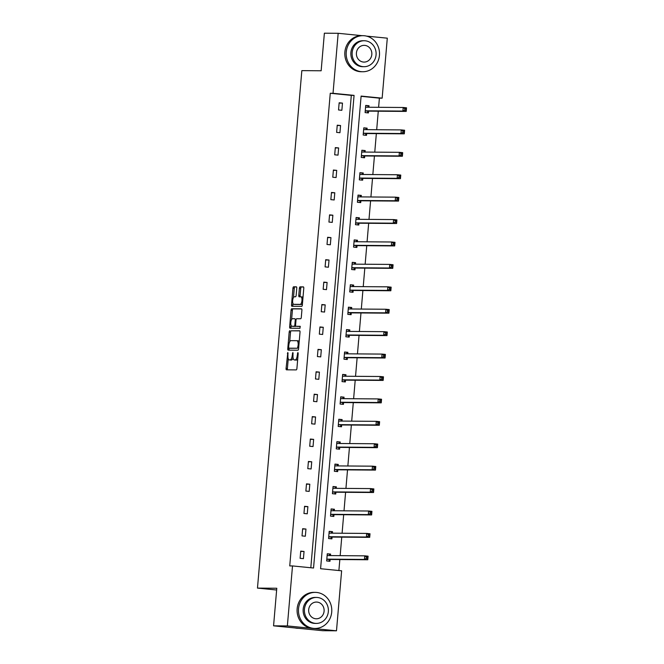 <?xml version="1.0" encoding="UTF-8"?>
<svg xmlns="http://www.w3.org/2000/svg" width="664" height="664" viewBox="0 0 664 664"><rect width="100%" height="100%" fill="white"/><g stroke="black" fill="none" stroke-linecap="round" stroke-linejoin="round"><path stroke-width="1" d="M287.827 352.435L286.076 368.412A1.419 0.539 -84.3 0 0 286.474 369.823A1.419 0.539 -84.3 0 0 286.499 369.823L296.244 369.898A1.419 0.539 -84.3 0 0 296.908 368.487L298.194 353.505L297.895 352.509L297.264 355.439A4.532 1.726 -84.3 0 1 295.148 359.938L294.335 359.929A4.532 1.726 -84.3 0 1 294.276 359.929A4.532 1.726 -84.3 0 1 292.99 355.406L292.874 352.476L292.235 355.398A4.532 1.726 -84.3 0 1 290.11 359.896L289.296 359.896A4.532 1.726 -84.3 0 1 289.238 359.888A4.532 1.726 -84.3 0 1 287.952 355.364L287.827 352.435M296.767 288.251A1.419 0.539 -84.3 0 0 296.368 286.831A1.419 0.539 -84.3 0 0 296.343 286.831L293.613 286.815A1.419 0.539 -84.3 0 0 292.948 288.217L291.521 304.867A1.419 0.539 -84.3 0 0 291.928 306.278A1.419 0.539 -84.3 0 0 291.944 306.278L301.697 306.353A1.419 0.539 -84.3 0 0 302.352 304.942L303.78 288.3A1.419 0.539 -84.3 0 0 303.382 286.889L300.062 286.865A1.419 0.539 -84.3 0 0 299.398 288.267L298.783 295.389A1.419 0.539 -84.3 0 0 299.19 296.808A1.419 0.539 -84.3 0 0 299.207 296.808L300.842 296.816A3.793 1.444 -84.3 0 1 300.892 296.816A3.793 1.444 -84.3 0 1 301.962 300.667A3.793 1.444 -84.3 0 1 300.194 304.361L293.778 304.319A3.793 1.444 -84.3 0 1 293.729 304.311A3.793 1.444 -84.3 0 1 292.658 300.468A3.793 1.444 -84.3 0 1 294.426 296.767L295.497 296.775A1.419 0.539 -84.3 0 0 296.161 295.372L296.767 288.251M366.52 36.113L387.295 38.172L382.149 98.172L361.108 96.081L320.587 568.716L341.628 570.808L336.49 630.8L322.687 630.7L273.568 625.828L276.788 588.246L257.474 588.105L301.838 70.633L321.152 70.774L324.372 33.2L338.167 33.3L362.029 35.665M273.568 625.828L287.363 625.928L292.509 565.936L313.549 568.019L354.07 95.384L333.029 93.3L338.167 33.3M310.81 567.745L351.314 95.367L330.265 93.275L289.745 565.911L292.509 565.936M330.265 93.275L333.029 93.3M289.853 330.68A1.419 0.539 -84.3 0 0 289.189 332.083L287.761 348.733A1.419 0.539 -84.3 0 0 288.159 350.144L297.928 350.218A1.419 0.539 -84.3 0 0 298.592 348.816L300.02 332.166A1.419 0.539 -84.3 0 0 299.622 330.755A1.419 0.539 -84.3 0 0 299.605 330.755L291.181 330.813A1.419 0.539 -84.3 0 0 290.517 332.216L289.695 341.777M291.098 325.435L290.973 326.929L289.645 326.796L291.073 310.154A1.419 0.539 -84.3 0 1 291.728 308.743L301.481 308.818A1.419 0.539 -84.3 0 0 301.481 308.818A1.419 0.539 -84.3 0 1 301.904 310.237L301.29 317.359A1.419 0.539 -84.3 0 1 300.626 318.762L296.675 318.737A1.419 0.539 -84.3 0 0 296.011 320.139L295.604 324.862A1.419 0.539 -84.3 0 0 296.011 326.281A1.419 0.539 -84.3 0 0 296.028 326.281L300.145 326.314M289.645 326.796A1.419 0.539 -84.3 0 0 290.043 328.207L299.979 328.29L300.161 326.314M336.49 630.8L287.363 625.928M257.474 588.105L276.639 590.005M366.984 129.654L367.109 128.16L363.789 127.837L363.175 135.016L366.495 135.348L366.636 133.738M363.142 174.491L363.266 172.997L359.946 172.665L359.332 179.853L362.652 180.185L362.785 178.575M359.299 219.327L359.423 217.833L356.103 217.501L355.489 224.689L358.809 225.013L358.942 223.411M355.447 264.156L355.58 262.67L352.26 262.338L351.646 269.526L354.966 269.85L355.099 268.248M351.605 308.992L351.737 307.498L348.417 307.175L347.803 314.354L351.123 314.686L351.256 313.076M347.762 353.829L347.894 352.335L344.574 352.011L343.96 359.191L347.272 359.523L347.413 357.913M343.919 398.666L344.052 397.172L340.732 396.84L340.109 404.027L343.429 404.359L343.57 402.749M340.076 443.502L340.2 442.008L336.889 441.676L336.266 448.864L339.586 449.188L339.727 447.586M336.233 488.33L336.357 486.845L333.037 486.513L332.423 493.701L335.743 494.024L335.884 492.422M332.39 533.167L332.515 531.673L329.195 531.349L328.58 538.529L331.9 538.861L332.041 537.251M338.889 570.534L339.835 559.553M340.167 555.66L341.752 537.135M342.093 533.242L343.678 514.716M344.01 510.824L345.595 492.306M345.936 488.405L347.521 469.888M347.853 465.987L349.447 447.47M349.779 443.569L351.364 425.051M351.696 421.15L353.289 402.633M353.621 398.732L355.207 380.215M355.539 376.322L357.132 357.796M357.464 353.904L359.05 335.378M359.39 331.485L360.975 312.96M361.307 309.067L362.893 290.541M363.233 286.649L364.818 268.132M365.15 264.231L366.744 245.713M367.076 241.812L368.661 223.295M368.993 219.394L370.587 200.877M370.919 196.976L372.504 178.458M372.836 174.557L374.43 156.04M374.762 152.147L376.347 133.622M376.687 129.729L378.272 111.203M378.604 107.311L379.393 98.147L361.083 96.33M330.464 555.585L330.597 554.091L327.277 553.768L326.663 560.947L329.975 561.279L330.116 559.669M334.307 510.749L334.44 509.263L331.12 508.931L330.506 516.119L333.826 516.443L333.959 514.841M338.15 465.912L338.283 464.426L334.963 464.094L334.349 471.282L337.669 471.606L337.802 470.004M342.002 421.084L342.126 419.59L338.806 419.258L338.192 426.446L341.512 426.778L341.645 425.167M345.844 376.247L345.969 374.753L342.649 374.421L342.035 381.609L345.355 381.941L345.488 380.331M349.687 331.411L349.812 329.917L346.492 329.593L345.878 336.772L349.198 337.104L349.339 335.494M353.53 286.574L353.655 285.08L350.335 284.756L349.721 291.944L353.041 292.268L353.182 290.658M357.373 241.737L357.498 240.252L354.186 239.92L353.563 247.108L356.883 247.431L357.024 245.829M361.216 196.909L361.341 195.415L358.029 195.083L357.406 202.271L360.726 202.603L360.867 200.993M365.059 152.073L365.192 150.579L361.872 150.247L361.249 157.434L364.569 157.766L364.71 156.156M368.902 107.236L369.035 105.742L365.715 105.418L365.1 112.598L368.412 112.93L368.553 111.32M379.393 98.147L382.149 98.172M351.314 95.367L354.07 95.384M342.483 103.111L341.86 110.299L338.54 109.967L339.163 102.779L342.483 103.111L339.138 103.086M340.557 125.529L339.943 132.717L336.623 132.385L337.237 125.197L340.557 125.529L337.212 125.504M338.632 147.947L338.017 155.135L334.697 154.803L335.32 147.615L338.632 147.947L335.287 147.923M336.714 170.366L336.1 177.545L332.78 177.222L333.394 170.034L336.714 170.366L333.369 170.341M334.789 192.784L334.175 199.964L330.855 199.64L331.469 192.452L334.789 192.784L331.444 192.759M332.871 215.202L332.257 222.382L328.937 222.058L329.551 214.87L332.871 215.202L329.527 215.177M330.946 237.612L330.332 244.8L327.012 244.476L327.626 237.289L330.946 237.612L327.601 237.587M329.029 260.031L328.406 267.219L325.094 266.887L325.709 259.707L329.029 260.031L325.684 260.006M327.103 282.449L326.489 289.637L323.169 289.305L323.783 282.125L327.103 282.449L323.758 282.424M325.186 304.867L324.563 312.055L321.243 311.723L321.866 304.544L325.186 304.867L321.841 304.842M323.26 327.286L322.646 334.473L319.326 334.141L319.94 326.954L323.26 327.286L319.915 327.261M321.334 349.704L320.72 356.892L317.4 356.56L318.023 349.372L321.334 349.704L317.99 349.679M319.417 372.122L318.803 379.31L315.483 378.978L316.097 371.79L319.417 372.122L316.072 372.097M317.492 394.541L316.877 401.72L313.557 401.396L314.18 394.208L317.492 394.541L314.147 394.516M315.574 416.959L314.96 424.138L311.64 423.815L312.254 416.627L315.574 416.959L312.229 416.934M313.649 439.377L313.034 446.557L309.714 446.233L310.329 439.045L313.649 439.377L310.304 439.352M311.731 461.795L311.117 468.975L307.797 468.651L308.411 461.463L311.731 461.795L308.387 461.77M309.806 484.205L309.192 491.393L305.872 491.061L306.486 483.882L309.806 484.205L306.461 484.18M307.888 506.624L307.266 513.811L303.954 513.479L304.568 506.3L307.888 506.624L304.544 506.599M305.963 529.042L305.349 536.23L302.029 535.898L302.643 528.718L305.963 529.042L302.618 529.017M304.046 551.46L303.423 558.648L300.103 558.316L300.726 551.128L304.046 551.46L300.701 551.435M330.597 554.091L327.261 553.9M332.515 531.673L329.186 531.49M334.44 509.263L331.104 509.072M336.357 486.845L333.029 486.654M338.283 464.426L334.955 464.236M340.2 442.008L336.872 441.817M342.126 419.59L338.798 419.399M344.052 397.172L340.715 396.981M345.969 374.753L342.641 374.562M347.894 352.335L344.558 352.144M349.812 329.917L346.483 329.726M351.737 307.498L348.401 307.316M353.655 285.08L350.326 284.897M355.58 262.67L352.252 262.479M357.498 240.252L354.169 240.061M359.423 217.833L356.095 217.643M361.341 195.415L358.012 195.224M363.266 172.997L359.938 172.806M365.192 150.579L361.855 150.388M367.109 128.16L363.781 127.969M369.035 105.742L365.698 105.551M290.508 360.012A4.532 1.726 -84.3 0 0 290.566 360.021A4.532 1.726 -84.3 0 0 290.624 360.021L289.296 359.896M293.073 357.962A4.532 1.726 -84.3 0 1 291.438 360.029L290.624 360.021M295.546 360.054A4.532 1.726 -84.3 0 0 295.604 360.062A4.532 1.726 -84.3 0 0 295.663 360.062L294.335 359.929M297.729 358.933A4.532 1.726 -84.3 0 1 296.476 360.071L295.663 360.062M288.242 358.743L287.404 368.537A1.419 0.539 -84.3 0 0 287.612 369.831M299.813 330.879L291.181 330.813M289.147 348.193L289.089 348.866A1.419 0.539 -84.3 0 0 289.296 350.152M288.649 347.189L288.931 348.177L297.505 348.243L298.144 345.205A4.532 1.726 -84.3 0 0 296.858 340.69A4.532 1.726 -84.3 0 0 296.8 340.682L290.948 340.64A4.532 1.726 -84.3 0 0 288.832 345.139L288.649 347.189M297.505 348.243L290.276 348.309M299.182 341.968A4.532 1.726 -84.3 0 0 298.186 340.815A4.532 1.726 -84.3 0 0 298.128 340.815L296.916 340.698M291.604 319.508L292.392 310.287L291.073 310.154M301.688 308.943L293.056 308.876A1.419 0.539 -84.3 0 0 292.392 310.287M297.314 326.406A1.419 0.539 -84.3 0 0 297.339 326.414A1.419 0.539 -84.3 0 0 297.356 326.414L300.319 326.431M292.575 318.703A3.793 1.444 -84.3 0 0 290.807 322.397A3.793 1.444 -84.3 0 0 291.878 326.248A3.793 1.444 -84.3 0 0 291.928 326.248L294.185 326.265A1.419 0.539 -84.3 0 0 294.849 324.862L295.256 320.131A1.419 0.539 -84.3 0 0 294.849 318.72A1.419 0.539 -84.3 0 0 294.833 318.72L292.575 318.703M293.156 326.373A3.793 1.444 -84.3 0 0 293.206 326.381A3.793 1.444 -84.3 0 0 293.256 326.381L291.928 326.248M295.829 326.173A1.419 0.539 -84.3 0 1 295.513 326.397L293.256 326.381M290.973 326.929A1.419 0.539 -84.3 0 0 291.181 328.224M295.007 304.436A3.793 1.444 -84.3 0 0 295.057 304.444A3.793 1.444 -84.3 0 0 295.106 304.444L293.778 304.319M302.46 303.747A3.793 1.444 -84.3 0 1 301.522 304.494L295.106 304.444M302.975 297.713A3.793 1.444 -84.3 0 0 302.22 296.949A3.793 1.444 -84.3 0 0 302.17 296.949L300.941 296.825M303.572 287.006L301.381 286.989A1.419 0.539 -84.3 0 0 300.726 288.4L300.111 295.522A1.419 0.539 -84.3 0 0 300.327 296.816M292.973 303.556L292.849 304.992A1.419 0.539 -84.3 0 0 293.065 306.287M296.559 286.956L294.94 286.948A1.419 0.539 -84.3 0 0 294.276 288.35L293.488 297.513M330.357 555.585L329.062 554.083M366.387 557.021L366.271 558.457L367.59 558.59L367.715 557.154L366.387 557.021L364.768 555.843L368.088 556.175L367.781 559.76L364.461 559.437L364.768 555.843L327.41 555.561A1.444 0.548 95.7 0 1 327.393 555.561A1.444 0.548 95.7 0 1 327.211 555.461L327.136 555.37M328.58 561.138L330.207 559.586A1.444 0.548 95.7 0 1 330.423 559.486L367.781 559.76L367.59 558.59M326.796 559.345L326.887 559.262A1.444 0.548 95.7 0 1 327.103 559.154L364.461 559.437L366.271 558.457M368.088 556.175L367.715 557.154M295.09 627.961A18.036 16.666 90.4 0 0 298.319 628.327L298.833 628.335M298.526 608.772A18.036 16.666 90.4 0 0 314.985 628.451A18.036 16.666 90.4 0 0 331.718 612.059A18.036 16.666 90.4 0 0 315.259 592.379A18.036 16.666 90.4 0 0 298.526 608.772M315.259 592.379L313.873 592.363A18.036 16.666 90.4 0 0 297.148 608.755A18.036 16.666 90.4 0 0 313.607 628.443L314.985 628.451M316.296 623.413L315.026 623.405A12.989 12.002 -89.6 0 1 303.174 609.228A12.989 12.002 -89.6 0 1 315.217 597.426L316.487 597.434A12.989 12.002 90.4 0 0 304.444 609.237A12.989 12.002 90.4 0 0 316.296 623.413A12.989 12.002 90.4 0 0 328.34 611.61A12.989 12.002 90.4 0 0 316.487 597.434M324.09 611.187A8.366 7.736 90.4 0 0 316.454 602.057A8.366 7.736 90.4 0 0 308.694 609.66A8.366 7.736 90.4 0 0 316.33 618.79A8.366 7.736 90.4 0 0 324.09 611.187M346.251 52.066A18.036 16.666 90.4 0 0 362.71 71.754A18.036 16.666 90.4 0 0 379.443 55.361A18.036 16.666 90.4 0 0 362.984 35.673A18.036 16.666 90.4 0 0 346.251 52.066M362.984 35.673L361.598 35.665A18.036 16.666 90.4 0 0 344.873 52.058A18.036 16.666 90.4 0 0 361.332 71.737L362.71 71.754M364.021 66.707L362.751 66.699A12.989 12.002 -89.6 0 1 350.899 52.531A12.989 12.002 -89.6 0 1 362.942 40.728L364.212 40.736A12.989 12.002 90.4 0 0 352.169 52.539A12.989 12.002 90.4 0 0 364.021 66.707A12.989 12.002 90.4 0 0 376.065 54.904A12.989 12.002 90.4 0 0 364.212 40.736M371.815 54.489A8.366 7.736 90.4 0 0 364.179 45.351A8.366 7.736 90.4 0 0 356.419 52.962A8.366 7.736 90.4 0 0 364.055 62.092A8.366 7.736 90.4 0 0 371.815 54.489M332.282 533.167L330.979 531.665M368.312 534.603L368.188 536.039L369.516 536.172L369.64 534.736L368.312 534.603L366.694 533.424L370.014 533.756L369.699 537.342L366.387 537.018L366.694 533.424L329.327 533.142A1.444 0.548 95.7 0 1 329.311 533.142A1.444 0.548 95.7 0 1 329.137 533.043L329.062 532.951M330.498 538.72L332.124 537.168A1.444 0.548 95.7 0 1 332.34 537.068L369.699 537.342L369.516 536.172M328.721 536.927L328.804 536.844A1.444 0.548 95.7 0 1 329.02 536.736L366.387 537.018L368.188 536.039M370.014 533.756L369.64 534.736M334.199 510.749L332.905 509.246M370.23 512.185L370.114 513.629L371.442 513.753L371.558 512.317L370.23 512.185L368.611 511.006L371.931 511.338L371.624 514.932L368.304 514.6L368.611 511.006L331.253 510.732A1.444 0.548 95.7 0 1 331.236 510.724A1.444 0.548 95.7 0 1 331.054 510.624L330.979 510.541M332.423 516.301L334.05 514.749A1.444 0.548 95.7 0 1 334.266 514.65L371.624 514.932L371.442 513.753M330.639 514.509L330.73 514.426A1.444 0.548 95.7 0 1 330.946 514.318L368.304 514.6L370.114 513.629M371.931 511.338L371.558 512.317M336.125 488.33L334.83 486.828M372.155 489.775L372.031 491.211L373.359 491.343L373.483 489.899L372.155 489.775L370.537 488.588L373.857 488.92L373.55 492.514L370.23 492.182L370.537 488.588L333.17 488.314A1.444 0.548 95.7 0 1 333.154 488.314A1.444 0.548 95.7 0 1 332.979 488.206L332.905 488.123M334.341 493.891L335.967 492.331A1.444 0.548 95.7 0 1 336.183 492.231L373.55 492.514L373.359 491.343M332.564 492.09L332.647 492.007A1.444 0.548 95.7 0 1 332.863 491.899L370.23 492.182L372.031 491.211M373.857 488.92L373.483 489.899M338.042 465.912L336.748 464.41M374.081 467.356L373.957 468.792L375.284 468.925L375.409 467.489L374.081 467.356L372.454 466.169L375.774 466.501L375.467 470.095L372.147 469.763L372.454 466.169L335.096 465.896A1.444 0.548 95.7 0 1 335.079 465.896A1.444 0.548 95.7 0 1 334.897 465.788L334.822 465.705M336.266 471.473L337.893 469.921A1.444 0.548 95.7 0 1 338.109 469.813L375.467 470.095L375.284 468.925M334.482 469.672L334.573 469.589A1.444 0.548 95.7 0 1 334.789 469.489L372.147 469.763L373.957 468.792M375.774 466.501L375.409 467.489M339.968 443.494L338.673 441.992M375.998 444.938L375.874 446.374L377.202 446.507L377.326 445.071L375.998 444.938L374.38 443.751L377.7 444.083L377.393 447.677L374.073 447.345L374.38 443.751L337.022 443.477A1.444 0.548 95.7 0 1 336.997 443.477A1.444 0.548 95.7 0 1 336.822 443.369L336.748 443.286M338.183 449.055L339.81 447.503A1.444 0.548 95.7 0 1 340.026 447.395L377.393 447.677L377.202 446.507M336.407 447.254L336.499 447.171A1.444 0.548 95.7 0 1 336.706 447.071L374.073 447.345L375.874 446.374M377.7 444.083L377.326 445.071M341.885 421.084L340.591 419.582M377.924 422.52L377.799 423.956L379.127 424.088L379.252 422.653L377.924 422.52L376.297 421.333L379.617 421.665L379.31 425.259L375.99 424.927L376.297 421.333L338.939 421.059A1.444 0.548 95.7 0 1 338.922 421.059A1.444 0.548 95.7 0 1 338.74 420.951L338.673 420.868M340.109 426.637L341.736 425.084A1.444 0.548 95.7 0 1 341.952 424.977L379.31 425.259L379.127 424.088M338.325 424.836L338.416 424.752A1.444 0.548 95.7 0 1 338.632 424.653L375.99 424.927L377.799 423.956M379.617 421.665L379.252 422.653M343.811 398.666L342.516 397.163M379.841 400.101L379.717 401.537L381.045 401.67L381.169 400.234L379.841 400.101L378.223 398.923L381.543 399.247L381.236 402.841L377.916 402.508L378.223 398.923L340.864 398.641A1.444 0.548 95.7 0 1 340.839 398.641A1.444 0.548 95.7 0 1 340.665 398.533L340.591 398.45M342.035 404.218L343.661 402.666A1.444 0.548 95.7 0 1 343.869 402.567L381.236 402.841L381.045 401.67M340.25 402.417L340.341 402.334A1.444 0.548 95.7 0 1 340.557 402.235L377.916 402.508L379.717 401.537M381.543 399.247L381.169 400.234M345.728 376.247L344.433 374.745M381.767 377.683L381.642 379.119L382.97 379.252L383.095 377.816L381.767 377.683L380.14 376.505L383.46 376.828L383.153 380.422L379.833 380.09L380.14 376.505L342.782 376.222A1.444 0.548 95.7 0 1 342.765 376.222A1.444 0.548 95.7 0 1 342.582 376.114L342.516 376.031M343.952 381.8L345.579 380.248A1.444 0.548 95.7 0 1 345.795 380.148L383.153 380.422L382.97 379.252M342.176 379.999L342.259 379.916A1.444 0.548 95.7 0 1 342.475 379.816L379.833 380.09L381.642 379.119M383.46 376.828L383.095 377.816M347.654 353.829L346.359 352.327M383.684 355.265L383.56 356.701L384.888 356.834L385.012 355.398L383.684 355.265L382.066 354.086L385.386 354.41L385.078 358.004L381.758 357.68L382.066 354.086L344.707 353.804A1.444 0.548 95.7 0 1 344.682 353.804A1.444 0.548 95.7 0 1 344.508 353.704L344.433 353.613M345.878 359.382L347.504 357.83A1.444 0.548 95.7 0 1 347.72 357.73L385.078 358.004L384.888 356.834M344.093 357.589L344.184 357.498A1.444 0.548 95.7 0 1 344.4 357.398L381.758 357.68L383.56 356.701M385.386 354.41L385.012 355.398M349.579 331.411L348.276 329.908M385.61 332.847L385.485 334.282L386.813 334.415L386.938 332.979L385.61 332.847L383.991 331.668L387.303 331.992L386.996 335.586L383.676 335.262L383.991 331.668L346.625 331.386A1.444 0.548 95.7 0 1 346.608 331.386A1.444 0.548 95.7 0 1 346.434 331.286L346.359 331.195M347.795 336.963L349.422 335.411A1.444 0.548 95.7 0 1 349.637 335.312L386.996 335.586L386.813 334.415M346.019 335.171L346.102 335.079A1.444 0.548 95.7 0 1 346.317 334.98L383.676 335.262L385.485 334.282M387.303 331.992L386.938 332.979M351.497 308.992L350.202 307.49M387.527 310.428L387.411 311.864L388.739 311.997L388.855 310.561L387.527 310.428L385.908 309.25L389.228 309.582L388.921 313.167L385.601 312.844L385.908 309.25L348.55 308.967A1.444 0.548 95.7 0 1 348.534 308.967A1.444 0.548 95.7 0 1 348.351 308.868L348.276 308.777M349.721 314.545L351.347 312.993A1.444 0.548 95.7 0 1 351.563 312.893L388.921 313.167L388.739 311.997M347.936 312.752L348.027 312.669A1.444 0.548 95.7 0 1 348.243 312.561L385.601 312.844L387.411 311.864M389.228 309.582L388.855 310.561M353.422 286.574L352.119 285.072M389.453 288.01L389.328 289.454L390.656 289.579L390.781 288.143L389.453 288.01L387.834 286.831L391.154 287.163L390.839 290.757L387.527 290.425L387.834 286.831L350.467 286.558A1.444 0.548 95.7 0 1 350.451 286.549A1.444 0.548 95.7 0 1 350.277 286.45L350.202 286.367M351.638 292.127L353.265 290.575A1.444 0.548 95.7 0 1 353.48 290.475L390.839 290.757L390.656 289.579M349.862 290.334L349.945 290.251A1.444 0.548 95.7 0 1 350.16 290.143L387.527 290.425L389.328 289.454M391.154 287.163L390.781 288.143M355.34 264.156L354.045 262.653M391.378 265.6L391.254 267.036L392.582 267.169L392.698 265.724L391.378 265.6L389.751 264.413L393.071 264.745L392.764 268.339L389.444 268.007L389.751 264.413L352.393 264.139A1.444 0.548 95.7 0 1 352.376 264.131A1.444 0.548 95.7 0 1 352.194 264.031L352.119 263.948M353.563 269.717L355.19 268.156A1.444 0.548 95.7 0 1 355.406 268.057L392.764 268.339L392.582 267.169M351.779 267.916L351.87 267.833A1.444 0.548 95.7 0 1 352.086 267.725L389.444 268.007L391.254 267.036M393.071 264.745L392.698 265.724M357.265 241.737L355.97 240.235M393.296 243.182L393.171 244.618L394.499 244.75L394.623 243.306L393.296 243.182L391.677 241.995L394.997 242.327L394.69 245.921L391.37 245.589L391.677 241.995L354.319 241.721A1.444 0.548 95.7 0 1 354.294 241.721A1.444 0.548 95.7 0 1 354.119 241.613L354.045 241.53M355.481 247.298L357.107 245.746A1.444 0.548 95.7 0 1 357.323 245.638L394.69 245.921L394.499 244.75M353.704 245.497L353.796 245.414A1.444 0.548 95.7 0 1 354.003 245.315L391.37 245.589L393.171 244.618M394.997 242.327L394.623 243.306M359.183 219.319L357.888 217.817M395.221 220.763L395.097 222.199L396.425 222.332L396.549 220.896L395.221 220.763L393.594 219.577L396.914 219.908L396.607 223.502L393.287 223.17L393.594 219.577L356.236 219.303A1.444 0.548 95.7 0 1 356.219 219.303A1.444 0.548 95.7 0 1 356.037 219.195L355.962 219.112M357.406 224.88L359.033 223.328A1.444 0.548 95.7 0 1 359.249 223.22L396.607 223.502L396.425 222.332M355.622 223.079L355.713 222.996A1.444 0.548 95.7 0 1 355.929 222.897L393.287 223.17L395.097 222.199M396.914 219.908L396.549 220.896M361.108 196.909L359.813 195.407M397.138 198.345L397.014 199.781L398.342 199.914L398.466 198.478L397.138 198.345L395.52 197.158L398.84 197.49L398.533 201.084L395.213 200.752L395.52 197.158L358.162 196.884A1.444 0.548 95.7 0 1 358.137 196.884A1.444 0.548 95.7 0 1 357.962 196.776L357.888 196.693M359.332 202.462L360.959 200.91A1.444 0.548 95.7 0 1 361.166 200.802L398.533 201.084L398.342 199.914M357.547 200.661L357.639 200.578A1.444 0.548 95.7 0 1 357.854 200.478L395.213 200.752L397.014 199.781M398.84 197.49L398.466 198.478M363.025 174.491L361.731 172.989M399.064 175.927L398.939 177.363L400.267 177.495L400.392 176.06L399.064 175.927L397.437 174.748L400.757 175.072L400.45 178.666L397.13 178.334L397.437 174.748L360.079 174.466A1.444 0.548 95.7 0 1 360.062 174.466A1.444 0.548 95.7 0 1 359.88 174.358L359.813 174.275M361.249 180.044L362.876 178.492A1.444 0.548 95.7 0 1 363.092 178.384L400.45 178.666L400.267 177.495M359.473 178.242L359.556 178.16A1.444 0.548 95.7 0 1 359.772 178.06L397.13 178.334L398.939 177.363M400.757 175.072L400.392 176.06M364.951 152.073L363.656 150.57M400.981 153.508L400.857 154.944L402.185 155.077L402.309 153.641L400.981 153.508L399.363 152.33L402.683 152.654L402.376 156.248L399.056 155.915L399.363 152.33L362.004 152.048A1.444 0.548 95.7 0 1 361.98 152.048A1.444 0.548 95.7 0 1 361.805 151.94L361.731 151.857M363.175 157.625L364.802 156.073A1.444 0.548 95.7 0 1 365.017 155.974L402.376 156.248L402.185 155.077M361.39 155.824L361.482 155.741A1.444 0.548 95.7 0 1 361.697 155.642L399.056 155.915L400.857 154.944M402.683 152.654L402.309 153.641M366.868 129.654L365.573 128.152M402.907 131.09L402.782 132.526L404.11 132.659L404.235 131.223L402.907 131.09L401.288 129.912L404.6 130.235L404.293 133.829L400.973 133.505L401.288 129.912L363.922 129.629A1.444 0.548 95.7 0 1 363.905 129.629A1.444 0.548 95.7 0 1 363.731 129.522L363.656 129.438M365.092 135.207L366.719 133.655A1.444 0.548 95.7 0 1 366.935 133.555L404.293 133.829L404.11 132.659M363.316 133.414L363.399 133.323A1.444 0.548 95.7 0 1 363.615 133.223L400.973 133.505L402.782 132.526M404.6 130.235L404.235 131.223M368.794 107.236L367.499 105.734M404.824 108.672L404.708 110.108L406.028 110.241L406.152 108.805L404.824 108.672L403.206 107.493L406.526 107.817L406.219 111.411L402.899 111.087L403.206 107.493L365.847 107.211A1.444 0.548 95.7 0 1 365.831 107.211A1.444 0.548 95.7 0 1 365.648 107.112L365.573 107.02M367.018 112.789L368.644 111.237A1.444 0.548 95.7 0 1 368.86 111.137L406.219 111.411L406.028 110.241M365.233 110.996L365.324 110.905A1.444 0.548 95.7 0 1 365.54 110.805L402.899 111.087L404.708 110.108M406.526 107.817L406.152 108.805M288.11 353.497L287.363 353.422M298.186 353.572L297.439 353.497M293.148 353.53L292.401 353.456M291.438 360.029L290.11 359.896M292.982 355.472L292.235 355.398M296.476 360.071L295.148 359.938M298.02 355.514L297.264 355.439M287.404 368.537L286.076 368.412M289.089 348.866L287.761 348.733M290.517 332.216L289.189 332.083M298.725 347.33L297.97 347.255M298.9 345.28L298.144 345.205M293.056 308.876L291.728 308.743M295.513 326.397L294.185 326.265M295.604 324.937L294.849 324.862M296.003 320.206L295.256 320.131M301.522 304.494L300.194 304.361M300.111 295.522L298.783 295.389M300.726 288.4L299.398 288.267M301.381 286.989L300.062 286.865M292.849 304.992L291.521 304.867M294.276 288.35L292.948 288.217M294.94 286.948L293.613 286.815M330.207 559.586L326.887 559.262M330.423 559.486L327.103 559.154M328.348 555.569L327.211 555.461M332.124 537.168L328.804 536.844M332.34 537.068L329.02 536.736M330.265 533.15L329.137 533.043M334.05 514.749L330.73 514.426M334.266 514.65L330.946 514.318M332.191 510.732L331.054 510.624M335.967 492.331L332.647 492.007M336.183 492.231L332.863 491.899M334.108 488.314L332.979 488.206M337.893 469.921L334.573 469.589M338.109 469.813L334.789 469.489M336.034 465.904L334.897 465.788M339.81 447.503L336.499 447.171M340.026 447.395L336.706 447.071M337.951 443.486L336.822 443.369M341.736 425.084L338.416 424.752M341.952 424.977L338.632 424.653M339.877 421.067L338.74 420.951M343.661 402.666L340.341 402.334M343.869 402.567L340.557 402.235M341.802 398.649L340.665 398.533M345.579 380.248L342.259 379.916M345.795 380.148L342.475 379.816M343.72 376.231L342.582 376.114M347.504 357.83L344.184 357.498M347.72 357.73L344.4 357.398M345.645 353.812L344.508 353.704M349.422 335.411L346.102 335.079M349.637 335.312L346.317 334.98M347.562 331.394L346.434 331.286M351.347 312.993L348.027 312.669M351.563 312.893L348.243 312.561M349.488 308.976L348.351 308.868M353.265 290.575L349.945 290.251M353.48 290.475L350.16 290.143M351.405 286.558L350.277 286.45M355.19 268.156L351.87 267.833M355.406 268.057L352.086 267.725M353.331 264.139L352.194 264.031M357.107 245.746L353.796 245.414M357.323 245.638L354.003 245.315M355.248 241.729L354.119 241.613M359.033 223.328L355.713 222.996M359.249 223.22L355.929 222.897M357.174 219.311L356.037 219.195M360.959 200.91L357.639 200.578M361.166 200.802L357.854 200.478M359.091 196.893L357.962 196.776M362.876 178.492L359.556 178.16M363.092 178.384L359.772 178.06M361.017 174.474L359.88 174.358M364.802 156.073L361.482 155.741M365.017 155.974L361.697 155.642M362.942 152.056L361.805 151.94M366.719 133.655L363.399 133.323M366.935 133.555L363.615 133.223M364.86 129.638L363.731 129.522M368.644 111.237L365.324 110.905M368.86 111.137L365.54 110.805M366.785 107.219L365.648 107.112M290.566 360.021L289.238 359.888M295.604 360.062L294.276 359.929M298.186 340.815L296.858 340.69M293.206 326.381L291.878 326.248M295.057 304.444L293.729 304.311M302.22 296.949L300.892 296.816"/></g></svg>
